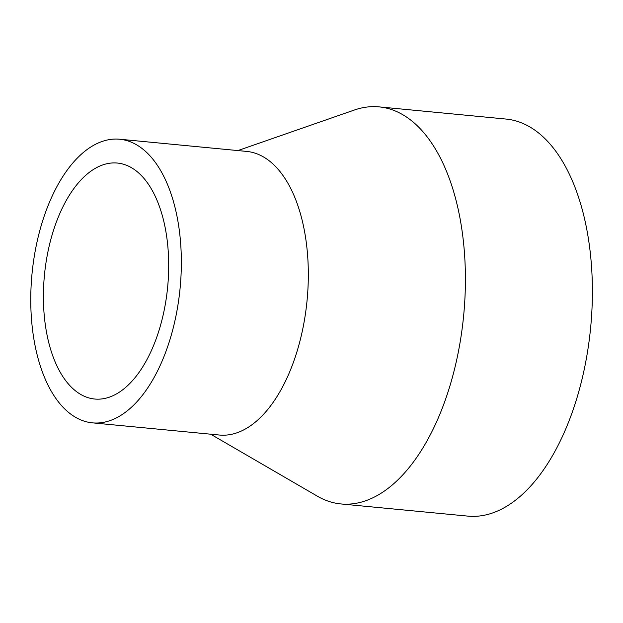 <?xml version="1.0" encoding="UTF-8"?>
<svg xmlns="http://www.w3.org/2000/svg" width="623" height="623" viewBox="0 0 623 623"><rect width="100%" height="100%" fill="white"/><g stroke="black" fill="none" stroke-linecap="round" stroke-linejoin="round"><path stroke-width="0.93" d="M84.089 396.158A118.534 61.887 -84.5 0 0 94.735 399.031A118.534 61.887 -84.5 0 0 166.419 297.327A118.534 61.887 -84.5 0 0 128.011 165.92A118.534 61.887 -84.5 0 0 117.373 163.055A118.534 61.887 -84.5 0 0 45.681 264.759A118.534 61.887 -84.5 0 0 84.089 396.158M92.445 422.853L219.421 435.033A142.465 74.386 -84.5 0 0 305.589 312.801A142.465 74.386 -84.5 0 0 259.425 154.862A142.465 74.386 -84.5 0 0 246.638 151.412L119.663 139.233A142.465 74.386 -84.5 0 0 33.494 261.465A142.465 74.386 -84.5 0 0 79.658 419.404A142.465 74.386 -84.5 0 0 92.445 422.853A142.465 74.386 -84.5 0 0 178.614 300.613A142.465 74.386 -84.5 0 0 132.45 142.683A142.465 74.386 -84.5 0 0 119.663 139.233M210.667 434.2L317.302 496.149A199.446 104.142 -84.5 0 0 323.057 499.116A199.446 104.142 -84.5 0 0 340.96 503.945A199.446 104.142 -84.5 0 0 461.588 332.807A199.446 104.142 -84.5 0 0 396.96 111.704A199.446 104.142 -84.5 0 0 379.057 106.876A199.446 104.142 -84.5 0 0 354.355 110.03L237.885 150.571M340.96 503.945L467.935 516.124A199.446 104.142 -84.5 0 0 588.564 344.994A199.446 104.142 -84.5 0 0 523.935 123.884A199.446 104.142 -84.5 0 0 506.032 119.055L379.057 106.876"/></g></svg>

